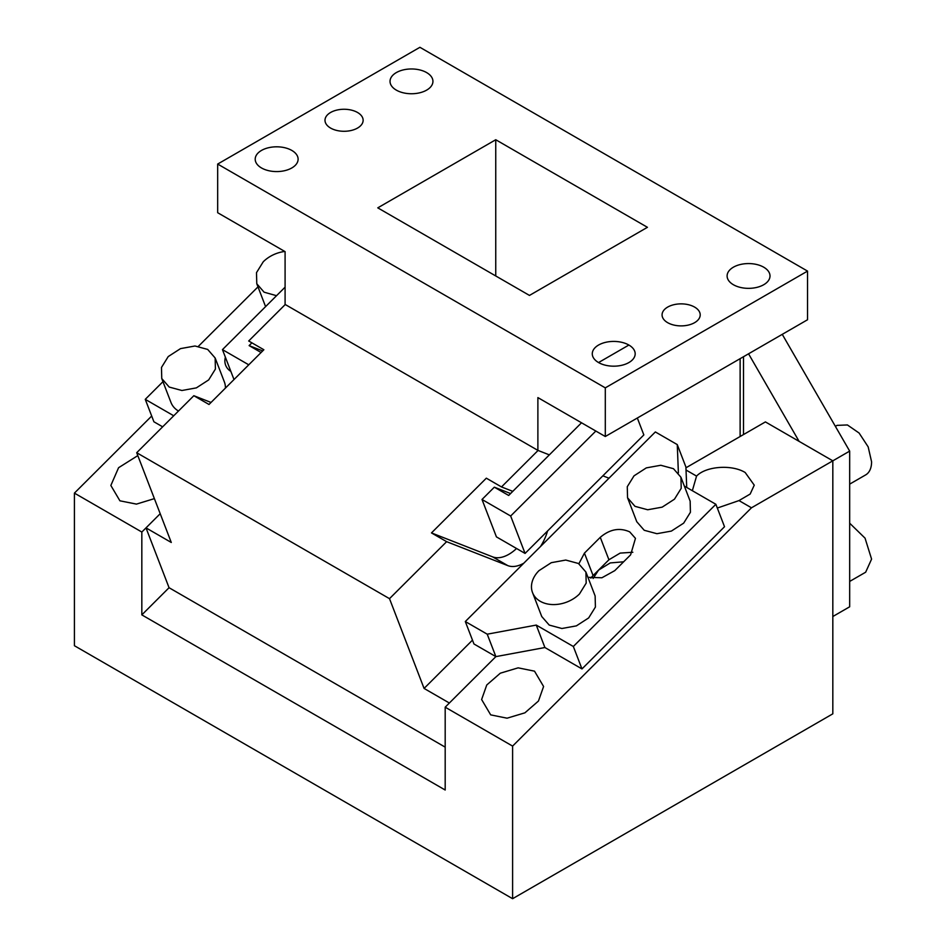 <?xml version="1.0" encoding="UTF-8"?>
<svg xmlns="http://www.w3.org/2000/svg" width="946" height="946" viewBox="0 0 946 946"><rect width="100%" height="100%" fill="white"/><g stroke="black" fill="none" stroke-linecap="round" stroke-linejoin="round"><path stroke-width="1.42" d="M832.823 616.52L849.674 606.788L849.674 451.112L832.823 460.832L832.823 713.828L512.602 898.7L74.415 645.716L74.415 493.114L141.829 532.042L160.205 513.713L146.003 527.88L171.285 542.472L136.697 452.72L389.504 598.664L424.08 688.428L449.362 703.02L495.87 656.619L487.225 634.187L465.314 621.534L473.958 643.978L495.87 656.619L445.188 707.182L512.602 746.098L512.602 898.7M685.945 467.797L765.409 421.916L832.823 460.832L751.479 507.801L738.98 500.588L750.166 494.049L754.258 485.168L745.188 472.515C731.861 464.261 705.87 466.165 696.563 476.098L686.027 470.02L685.909 467.028L677.265 444.596L678.388 472.882M445.188 707.182L445.188 790.016L141.829 614.876L169.062 587.714L445.188 747.139M536.264 625.081L573.335 646.485L581.979 668.928L544.908 647.525L536.264 625.081L487.225 634.187M544.908 647.525L495.87 656.619M581.979 668.928L724.518 526.733L715.874 504.289L684.348 486.09M573.335 646.485L715.874 504.289M686.725 487.474L686.027 470.02M677.265 444.596L655.353 431.944L465.314 621.534M627.553 497.797L636.776 521.731L644.226 530.28L656.914 533.698L671.376 531.084L683.686 523.126L690.426 512.259L690.154 501.167L680.931 477.233L673.469 468.696L660.793 465.266L646.331 467.88L634.021 475.838L627.269 486.717L627.553 497.797L635.003 506.347L647.691 509.764L662.153 507.151L674.463 499.192L681.215 488.313L680.931 477.233M578.881 563.745L584.439 553.126L600.272 537.328C609.839 529.204 619.642 527.383 629.693 531.865L635.464 538.369L630.615 554.841L614.77 570.639L601.904 577.77L587.939 577.32M532.527 592.598L541.751 616.532L549.212 625.07L561.889 628.499L576.351 625.885L588.66 617.927L595.412 607.048L595.129 595.968L585.905 572.034L578.455 563.485L565.767 560.056L551.305 562.681L538.995 570.639A28.605 21.167 -21.1 0 0 532.527 592.598A28.605 21.167 -21.1 0 0 552.665 604.565A28.605 21.167 -21.1 0 0 579.449 593.993L586.189 583.114L585.905 572.034M590.86 578.136A21.451 15.869 158.9 0 1 593.083 575.57L598.558 570.107L593.13 578.479M600.272 537.328L608.928 559.772L598.558 570.107L610.253 562.929L623.639 561.806M608.928 559.772L620.138 553.103L632.839 552.263M490.69 714.869L507.044 718.191L524.9 712.835L538.451 701.045L543.595 686.5L534.514 671.163L518.16 667.841L500.316 673.197L486.752 684.987L481.62 699.532L490.69 714.869M208.664 379.925L215.416 369.046L215.132 357.966L207.682 349.429L194.994 346L180.532 348.613L168.222 356.571L161.482 367.45L161.754 378.53L169.216 387.068L181.892 390.497L196.354 387.884L208.664 379.925M225.42 388.097A28.605 21.167 -21.1 0 0 224.356 381.9L215.132 357.966M161.754 378.53L170.978 402.464A28.605 21.167 -21.1 0 0 178.475 411.037M230.871 371.423A21.451 15.869 158.9 0 1 225.668 365.262A21.451 15.869 158.9 0 1 225.385 357.21M284.77 251.459A28.605 21.167 -21.1 0 0 263.248 261.782L256.496 272.649L256.78 283.741L264.1 292.196L276.539 295.696M257.986 286.875L198.435 346.283M162.972 381.676L145.258 399.342L173.721 415.779M145.258 399.342L153.902 421.774L162.653 426.823M151.691 416.027L74.415 493.114M137.809 455.605L118.581 467.714L110.848 485.464L119.917 500.812L136.437 504.112L154.387 498.625M717.316 508.049L738.98 500.588M696.563 476.098L692.342 490.702M751.479 507.801L512.602 746.098M141.829 614.876L141.829 532.042M743.497 434.569L743.497 356.725M799.11 441.38L748.558 353.804M782.259 334.34L849.674 451.112M849.674 523.197L865.046 538.156L871.585 559.11L865.661 572.212L849.674 581.435M835.377 426.339L837.056 425.369L847.415 424.955L859.098 433.032L868.168 446.867L871.585 461.814A28.605 16.508 60 0 1 865.661 474.904L849.674 484.127M598.558 362.555L628.889 345.042A21.451 12.381 180 0 1 635.18 353.804A21.451 12.381 180 0 1 621.936 365.239A21.451 12.381 180 0 1 598.558 362.555A21.451 12.381 180 0 1 592.279 353.804A21.451 12.381 180 0 1 605.523 342.357A21.451 12.381 180 0 1 628.889 345.042M605.298 436.508L807.541 319.748L807.541 271.1L605.298 387.86L605.298 436.508L537.884 397.592L537.884 450.379L549.342 454.872L538.073 450.45L501.498 486.942L486.327 478.179L431.471 532.917L446.63 541.668L389.504 598.664M602.85 475.814L608.976 478.215L602.85 475.814M740.127 436.508L740.127 358.664M510.663 516.019L482.011 499.476L496.425 536.879L525.077 553.422L510.663 516.019L595.838 431.045M581.518 422.779L508.664 495.456L494.332 487.178L482.011 499.476M637.332 418.014L643.848 434.924L525.077 553.422M510.58 493.54L494.332 487.178M248.763 364.813L222.464 349.63L233.993 379.547M285.089 287.17L222.464 349.63M251.896 342.83L249.117 345.609L261.084 352.515M249.117 345.609L262.681 350.919M763.718 267.21A21.451 12.381 180 0 1 770.009 275.96A21.451 12.381 180 0 1 756.765 287.407A21.451 12.381 180 0 1 733.387 284.722A21.451 12.381 180 0 1 727.107 275.96A21.451 12.381 180 0 1 740.34 264.513A21.451 12.381 180 0 1 763.718 267.198M426.658 72.606A21.451 12.381 180 0 1 432.937 81.356A21.451 12.381 180 0 1 419.693 92.803A21.451 12.381 180 0 1 396.315 90.118A21.451 12.381 180 0 1 390.036 81.356A21.451 12.381 180 0 1 403.28 69.909A21.451 12.381 180 0 1 426.658 72.594M377.773 207.848L529.464 295.424L647.431 227.312L495.751 139.736L377.773 207.848M495.751 275.96L495.751 139.736M291.829 150.438A21.451 12.381 180 0 1 298.108 159.2A21.451 12.381 180 0 1 284.864 170.635A21.451 12.381 180 0 1 261.486 167.95A21.451 12.381 180 0 1 255.207 159.2A21.451 12.381 180 0 1 268.451 147.753A21.451 12.381 180 0 1 291.829 150.438M807.541 271.1L419.918 47.3L217.675 164.06L217.675 212.72L285.089 251.636L285.089 304.423L537.884 450.379M217.675 164.06L605.298 387.86M667.651 322.669A19.062 11.009 0 0 0 688.44 325.046A19.062 11.009 0 0 0 700.206 314.876A19.062 11.009 0 0 0 694.624 307.095A19.062 11.009 0 0 0 673.848 304.707A19.062 11.009 0 0 0 662.07 314.876A19.062 11.009 0 0 0 667.651 322.669M330.592 128.065A19.062 11.009 0 0 0 351.368 130.442A19.062 11.009 0 0 0 363.134 120.272A19.062 11.009 0 0 0 357.553 112.491A19.062 11.009 0 0 0 336.776 110.103A19.062 11.009 0 0 0 324.998 120.272A19.062 11.009 0 0 0 330.592 128.065M472.48 640.135L424.08 688.428M146.003 527.88L169.062 587.714M136.697 452.72L193.835 395.712L211.029 402.452M193.835 395.712L209.007 404.474L263.863 349.748L248.692 340.986L285.266 304.494M523.777 563.213A35.747 20.646 -60 0 1 507.789 565.613L446.63 541.668M431.471 532.917L492.618 556.863A35.747 20.646 -60 0 0 516.551 548.491M547.557 530.978A35.747 20.646 -60 0 1 540.485 546.54M501.498 486.942L512.767 491.352M584.439 553.126L593.083 575.57M507.789 565.613L492.618 556.863M265.59 306.61L256.78 283.741"/></g></svg>
